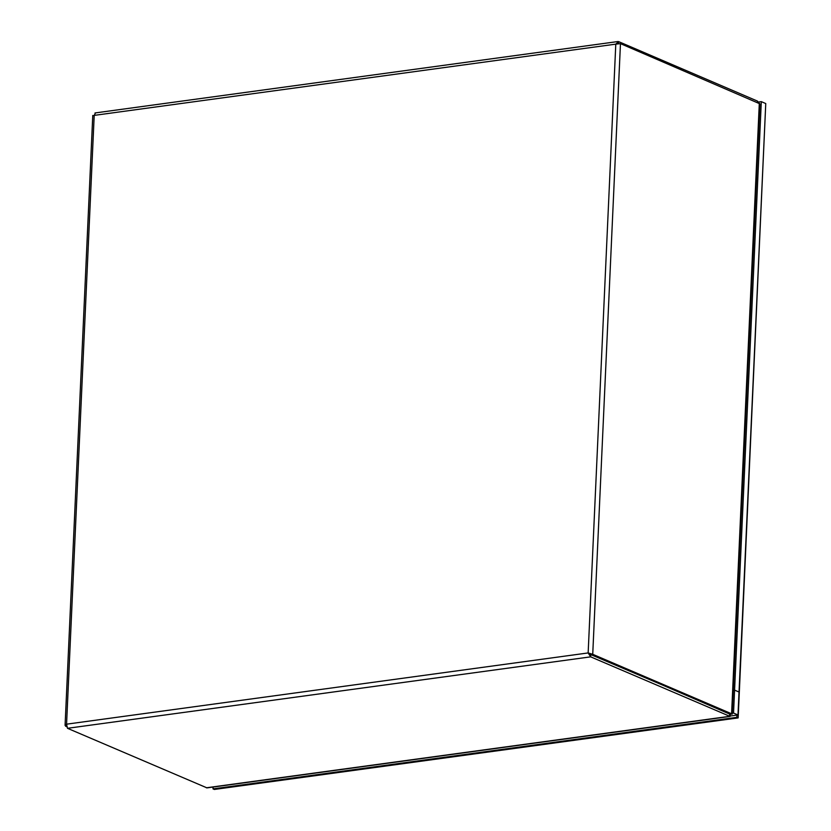 <?xml version="1.0" encoding="UTF-8"?>
<svg xmlns="http://www.w3.org/2000/svg" width="831" height="831" viewBox="0 0 831 831"><rect width="100%" height="100%" fill="white"/><g stroke="black" fill="none" stroke-linecap="round" stroke-linejoin="round"><path stroke-width="1.25" d="M758.537 102.784L757.467 101.102L618.617 41.612L615.792 44.136L620.466 43.638L759.887 103.823L732.173 714.141M93.373 115.634L94.204 115.384L66.563 724.175L588.151 652.937L729.649 714.047L729.431 713.445L729.649 714.047L731.592 713.777L730.75 714.006L731.592 713.777L592.732 654.298L588.151 652.937L590.675 656.843L730.085 716.426L206.981 787.881L67.488 728.309L66.563 724.175L65.078 725.401L66.594 726.699M206.348 787.798L729.535 716.332L730.729 714.026M729.41 713.465L590.779 654.579L590.675 656.843L67.488 728.309M66.501 726.169L65.639 726.294M589.293 653.426L590.799 654.558L592.732 654.298L620.466 43.638M588.151 652.937L615.792 44.136L94.204 115.384L95.43 113.078M618.524 43.628L618.617 41.612L617.848 41.55L94.994 112.964M736.941 715.096L736.837 717.34L213.016 788.889L213.1 787.04M213.016 788.889L214.336 789.45L738.157 717.901L736.837 717.34M738.157 717.901L765.631 106.368M734.573 690.125L733.534 713.05L732.215 713.227L733.534 713.05L737.99 714.961L739.029 692.026L734.573 690.125L733.254 690.301M761.3 101.642L765.756 103.553L737.99 714.961L730.678 715.958L737.99 714.961L733.534 713.05L761.3 101.642L758.319 102.047M731.592 713.777L759.316 103.117M757.415 102.306L757.467 101.102M729.535 716.332L729.628 714.068M729.784 714.078L731.477 714.12L730.054 713.704M92.771 115.467L65.078 725.401"/></g></svg>
